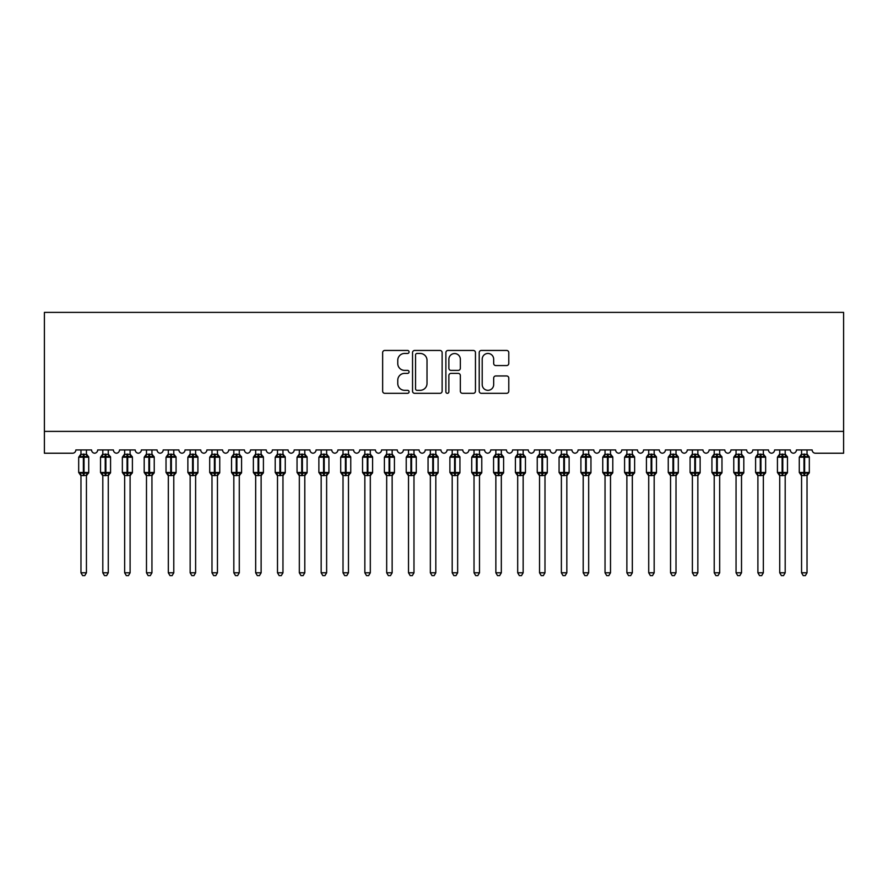 <?xml version="1.0" encoding="UTF-8"?>
<svg xmlns="http://www.w3.org/2000/svg" width="888" height="888" viewBox="0 0 888 888"><rect width="100%" height="100%" fill="white"/><g stroke="black" fill="none" stroke-linecap="round" stroke-linejoin="round"><path stroke-width="1.33" d="M409.068 351.948A1.499 1.499 0 0 0 407.559 350.449L384.793 350.449A2.142 2.142 0 0 0 382.65 352.591L382.65 391.175A2.142 2.142 0 0 0 384.793 393.317L407.559 393.317A1.499 1.499 0 0 0 409.068 391.819A1.499 1.499 0 0 0 407.559 390.32L404.617 390.32A6.86 6.86 0 0 1 397.757 383.461L397.757 380.242A6.86 6.86 0 0 1 404.617 373.382L407.559 373.382A1.499 1.499 0 0 0 409.068 371.883A1.499 1.499 0 0 0 407.559 370.385L404.617 370.385A6.86 6.86 0 0 1 397.757 363.525L397.757 360.317A6.86 6.86 0 0 1 404.617 353.457L407.559 353.457A1.499 1.499 0 0 0 409.068 351.948M506.637 365.567A2.142 2.142 0 0 0 508.78 363.425L508.78 352.591A2.142 2.142 0 0 0 506.637 350.449L481.352 350.449A2.142 2.142 0 0 0 479.209 352.591L479.209 391.175A2.142 2.142 0 0 0 481.352 393.317L506.637 393.317A2.142 2.142 0 0 0 508.78 391.175L508.78 378.099A2.142 2.142 0 0 0 506.637 375.957L495.815 375.957A2.142 2.142 0 0 0 493.673 378.099L493.673 384.582A5.739 5.739 0 0 1 487.934 390.32A5.739 5.739 0 0 1 482.206 384.582L482.206 359.185A5.739 5.739 0 0 1 487.934 353.457A5.739 5.739 0 0 1 493.673 359.185L493.673 363.425A2.142 2.142 0 0 0 495.815 365.567L506.637 365.567M843.6 431.39L843.6 312.387L44.4 312.387L44.4 453.224L72.572 453.224A3.275 3.275 0 0 0 75.846 449.95L91.564 449.95A3.275 3.275 0 0 0 94.628 453.213A3.275 3.275 0 0 0 97.68 449.95L113.398 449.95A3.275 3.275 0 0 0 116.461 453.213A3.275 3.275 0 0 0 119.514 449.95L135.242 449.95A3.275 3.275 0 0 0 138.295 453.213A3.275 3.275 0 0 0 141.347 449.95L157.076 449.95A3.275 3.275 0 0 0 160.129 453.213A3.275 3.275 0 0 0 163.192 449.95L178.91 449.95A3.275 3.275 0 0 0 181.962 453.213A3.275 3.275 0 0 0 185.026 449.95L200.744 449.95A3.275 3.275 0 0 0 203.807 453.213A3.275 3.275 0 0 0 206.86 449.95L222.577 449.95A3.275 3.275 0 0 0 225.641 453.213A3.275 3.275 0 0 0 228.693 449.95L244.422 449.95A3.275 3.275 0 0 0 247.475 453.213A3.275 3.275 0 0 0 250.527 449.95L266.256 449.95A3.275 3.275 0 0 0 269.308 453.213A3.275 3.275 0 0 0 272.372 449.95L288.089 449.95A3.275 3.275 0 0 0 291.153 453.213A3.275 3.275 0 0 0 294.206 449.95L309.923 449.95A3.275 3.275 0 0 0 312.987 453.213A3.275 3.275 0 0 0 316.039 449.95L331.768 449.95A3.275 3.275 0 0 0 334.82 453.213A3.275 3.275 0 0 0 337.873 449.95L353.602 449.95A3.275 3.275 0 0 0 356.654 453.213A3.275 3.275 0 0 0 359.718 449.95L375.435 449.95A3.275 3.275 0 0 0 378.488 453.213A3.275 3.275 0 0 0 381.551 449.95L397.269 449.95A3.275 3.275 0 0 0 400.333 453.213A3.275 3.275 0 0 0 403.385 449.95L419.103 449.95A3.275 3.275 0 0 0 422.166 453.213A3.275 3.275 0 0 0 425.219 449.95L440.948 449.95A3.275 3.275 0 0 0 444 453.213A3.275 3.275 0 0 0 447.053 449.95L462.781 449.95A3.275 3.275 0 0 0 465.834 453.213A3.275 3.275 0 0 0 468.897 449.95L484.615 449.95A3.275 3.275 0 0 0 487.667 453.213A3.275 3.275 0 0 0 490.731 449.95L506.449 449.95A3.275 3.275 0 0 0 509.512 453.213A3.275 3.275 0 0 0 512.565 449.95L528.282 449.95A3.275 3.275 0 0 0 531.346 453.213A3.275 3.275 0 0 0 534.398 449.95L550.127 449.95A3.275 3.275 0 0 0 553.18 453.213A3.275 3.275 0 0 0 556.232 449.95L571.961 449.95A3.275 3.275 0 0 0 575.013 453.213A3.275 3.275 0 0 0 578.077 449.95L593.795 449.95A3.275 3.275 0 0 0 596.847 453.213A3.275 3.275 0 0 0 599.911 449.95L615.628 449.95A3.275 3.275 0 0 0 618.692 453.213A3.275 3.275 0 0 0 621.744 449.95L637.473 449.95A3.275 3.275 0 0 0 640.525 453.213A3.275 3.275 0 0 0 643.578 449.95L659.307 449.95A3.275 3.275 0 0 0 662.359 453.213A3.275 3.275 0 0 0 665.423 449.95L681.14 449.95A3.275 3.275 0 0 0 684.193 453.213A3.275 3.275 0 0 0 687.257 449.95L702.974 449.95A3.275 3.275 0 0 0 706.038 453.213A3.275 3.275 0 0 0 709.09 449.95L724.808 449.95A3.275 3.275 0 0 0 727.871 453.213A3.275 3.275 0 0 0 730.924 449.95L746.653 449.95A3.275 3.275 0 0 0 749.705 453.213A3.275 3.275 0 0 0 752.758 449.95L768.486 449.95A3.275 3.275 0 0 0 771.539 453.213A3.275 3.275 0 0 0 774.602 449.95L790.32 449.95A3.275 3.275 0 0 0 793.373 453.213A3.275 3.275 0 0 0 796.436 449.95L812.154 449.95A3.275 3.275 0 0 0 815.428 453.224L843.6 453.224L843.6 431.39L44.4 431.39M442.124 352.591A2.142 2.142 0 0 0 439.982 350.449L414.685 350.449A2.142 2.142 0 0 0 412.543 352.591L412.543 391.175A2.142 2.142 0 0 0 414.685 393.317L439.982 393.317A2.142 2.142 0 0 0 442.124 391.175L442.124 352.591M448.018 350.449L473.315 350.449A2.142 2.142 0 0 1 475.457 352.591L475.457 391.175A2.142 2.142 0 0 1 473.315 393.317L462.482 393.317A2.142 2.142 0 0 1 460.339 391.175L460.339 375.535A2.142 2.142 0 0 0 458.197 373.382L451.015 373.382A2.142 2.142 0 0 0 448.873 375.535L448.873 391.819A1.499 1.499 0 0 1 447.374 393.317A1.499 1.499 0 0 1 445.876 391.819L445.876 352.591A2.142 2.142 0 0 1 448.018 350.449M417.049 353.457A1.499 1.499 0 0 0 415.551 354.956L415.551 388.822A1.499 1.499 0 0 0 417.049 390.32L420.157 390.32A6.86 6.86 0 0 0 427.017 383.461L427.017 360.317A6.86 6.86 0 0 0 420.157 353.457L417.049 353.457M460.339 359.296A5.739 5.739 0 0 0 454.612 353.557A5.739 5.739 0 0 0 448.873 359.296L448.873 368.243A2.142 2.142 0 0 0 451.015 370.385L458.197 370.385A2.142 2.142 0 0 0 460.339 368.243L460.339 359.296M80.975 572.782L86.436 572.782L84.793 575.613L82.617 575.613L80.975 572.782L80.975 475.413A2.398 2.287 180 0 0 79.709 473.415L80.186 472.705L83.372 473.482L84.027 472.494L84.027 456.232L87.224 456.998L88.012 456.188A1.088 1.088 0 0 1 88.722 457.209L78.688 457.209L78.688 472.494L83.372 472.494L83.372 456.232L80.186 456.998L79.709 456.299A2.398 2.287 0 0 0 80.975 454.279L86.436 454.39L86.436 449.95M86.436 572.782L86.436 475.313L83.372 475.635L83.372 473.482L84.027 472.494L88.722 472.494A1.088 1.088 0 0 1 88.012 473.526L86.436 475.779M86.436 475.424L86.436 475.424A2.398 2.287 180 0 1 87.701 473.415L87.224 472.705L84.027 473.482L84.027 475.635M83.372 475.635L80.975 475.424M80.975 449.95L80.975 454.29M80.975 454.39L80.186 456.998L80.975 454.39M87.224 456.998L86.436 454.39M86.436 475.313L87.224 472.705M80.975 475.313L80.186 472.705M102.808 572.782L108.269 572.782L106.627 575.613L104.451 575.613L102.808 572.782L102.808 475.413A2.398 2.287 180 0 0 101.554 473.415L102.02 472.705L105.217 473.482L105.872 472.494L105.872 456.232L109.058 456.998L109.846 456.188A1.088 1.088 0 0 1 110.567 457.209L100.522 457.209L100.522 472.494L105.217 472.494L105.217 456.232L102.02 456.998L101.554 456.299A2.398 2.287 0 0 0 102.808 454.279L108.269 454.39L108.269 449.95M108.269 572.782L108.269 475.313L105.217 475.635L105.217 473.482L105.872 472.494L110.567 472.494A1.088 1.088 0 0 1 109.846 473.526L108.269 475.779M108.269 475.424L108.269 475.424A2.398 2.287 180 0 1 109.535 473.415L109.058 472.705L105.872 473.482L105.872 475.635M105.217 475.635L102.808 475.424M102.808 449.95L102.808 454.29M102.808 454.39L102.02 456.998L102.808 454.39M109.058 456.998L108.269 454.39M108.269 475.313L109.058 472.705M102.808 475.313L102.02 472.705M124.653 572.782L130.103 572.782L128.471 575.613L126.285 575.613L124.653 572.782L124.653 475.413A2.398 2.287 180 0 0 123.388 473.415L123.854 472.705L127.051 473.482L127.706 472.494L127.706 456.232L130.902 456.998L131.679 456.188A1.088 1.088 0 0 1 132.401 457.209L122.355 457.209L122.355 472.494L127.051 472.494L127.051 456.232L123.854 456.998L123.388 456.299A2.398 2.287 0 0 0 124.653 454.279L130.103 454.39L130.103 449.95M130.103 572.782L130.103 475.313L127.051 475.635L127.051 473.482L127.706 472.494L132.401 472.494A1.088 1.088 0 0 1 131.679 473.526L130.103 475.779M130.103 475.424L130.103 475.424A2.398 2.287 180 0 1 131.369 473.415L130.902 472.705L127.706 473.482L127.706 475.635M127.051 475.635L124.653 475.424M124.653 449.95L124.653 454.29M124.642 454.39L123.854 456.998L124.642 454.39M130.902 456.998L130.103 454.39M130.103 475.313L130.902 472.705M124.642 475.313L123.854 472.705M146.487 572.782L151.948 572.782L150.305 575.613L148.118 575.613L146.487 572.782L146.487 475.413A2.398 2.287 180 0 0 145.221 473.415L145.688 472.705L148.884 473.482L149.539 472.494L149.539 456.232L152.736 456.998L153.524 456.188A1.088 1.088 0 0 1 154.234 457.209L144.189 457.209L144.189 472.494L148.884 472.494L148.884 456.232L145.688 456.998L145.221 456.299A2.398 2.287 0 0 0 146.487 454.279L151.948 454.39L151.948 449.95M151.948 572.782L151.948 475.313L148.884 475.635L148.884 473.482L149.539 472.494L154.234 472.494A1.088 1.088 0 0 1 153.524 473.526L151.948 475.779M151.948 475.424L151.948 475.424A2.398 2.287 180 0 1 153.202 473.415L152.736 472.705L149.539 473.482L149.539 475.635M148.884 475.635L146.487 475.424M146.487 449.95L146.487 454.29M146.487 454.39L145.688 456.998L146.487 454.39M152.736 456.998L151.948 454.39M151.948 475.313L152.736 472.705M146.487 475.313L145.688 472.705M168.32 572.782L173.782 572.782L172.139 575.613L169.963 575.613L168.32 572.782L168.32 475.413A2.398 2.287 180 0 0 167.055 473.415L167.532 472.705L170.718 473.482L171.373 472.494L171.373 456.232L174.57 456.998L175.358 456.188A1.088 1.088 0 0 1 176.068 457.209L166.023 457.209L166.023 472.494L170.718 472.494L170.718 456.232L167.532 456.998L167.055 456.299A2.398 2.287 0 0 0 168.32 454.279L173.782 454.39L173.782 449.95M173.782 572.782L173.782 475.313L170.718 475.635L170.718 473.482L171.373 472.494L176.068 472.494A1.088 1.088 0 0 1 175.358 473.526L173.782 475.779M173.782 475.424L173.782 475.424A2.398 2.287 180 0 1 175.036 473.415L174.57 472.705L171.373 473.482L171.373 475.635M170.718 475.635L168.32 475.424M168.32 449.95L168.32 454.29M168.32 454.39L167.532 456.998L168.32 454.39M174.57 456.998L173.782 454.39M173.782 475.313L174.57 472.705M168.32 475.313L167.532 472.705M190.154 572.782L195.615 572.782L193.973 575.613L191.797 575.613L190.154 572.782L190.154 475.413A2.398 2.287 180 0 0 188.9 473.415L189.366 472.705L192.563 473.482L193.218 472.494L193.218 456.232L196.403 456.998L197.192 456.188A1.088 1.088 0 0 1 197.913 457.209L187.868 457.209L187.868 472.494L192.563 472.494L192.563 456.232L189.366 456.998L188.9 456.299A2.398 2.287 0 0 0 190.154 454.279L195.615 454.39L195.615 449.95M195.615 572.782L195.615 475.313L192.563 475.635L192.563 473.482L193.218 472.494L197.913 472.494A1.088 1.088 0 0 1 197.192 473.526L195.615 475.779M195.615 475.424L195.615 475.424A2.398 2.287 180 0 1 196.881 473.415L196.403 472.705L193.218 473.482L193.218 475.635M192.563 475.635L190.154 475.424M190.154 449.95L190.154 454.29M190.154 454.39L189.366 456.998L190.154 454.39M196.403 456.998L195.615 454.39M195.615 475.313L196.403 472.705M190.154 475.313L189.366 472.705M211.988 572.782L217.449 572.782L215.817 575.613L213.631 575.613L211.988 572.782L211.988 475.413A2.398 2.287 180 0 0 210.734 473.415L211.2 472.705L214.397 473.482L215.051 472.494L215.051 456.232L218.248 456.998L219.025 456.188A1.088 1.088 0 0 1 219.747 457.209L209.701 457.209L209.701 472.494L214.397 472.494L214.397 456.232L211.2 456.998L210.734 456.299A2.398 2.287 0 0 0 211.988 454.279L217.449 454.39L217.449 449.95M217.449 572.782L217.449 475.313L214.397 475.635L214.397 473.482L215.051 472.494L219.747 472.494A1.088 1.088 0 0 1 219.025 473.526L217.449 475.779M217.449 475.424L217.449 475.424A2.398 2.287 180 0 1 218.714 473.415L218.248 472.705L215.051 473.482L215.051 475.635M214.397 475.635L211.988 475.424M211.988 449.95L211.988 454.29M211.988 454.39L211.2 456.998L211.988 454.39M218.248 456.998L217.449 454.39M217.449 475.313L218.248 472.705M211.988 475.313L211.2 472.705M233.833 572.782L239.283 572.782L237.651 575.613L235.464 575.613L233.833 572.782L233.833 475.413A2.398 2.287 180 0 0 232.567 473.415L233.033 472.705L236.23 473.482L236.885 472.494L236.885 456.232L240.082 456.998L240.859 456.188A1.088 1.088 0 0 1 241.58 457.209L231.535 457.209L231.535 472.494L236.23 472.494L236.23 456.232L233.033 456.998L232.567 456.299A2.398 2.287 0 0 0 233.833 454.279L239.294 454.39L239.283 449.95M239.283 572.782L239.294 475.313L236.23 475.635L236.23 473.482L236.885 472.494L241.58 472.494A1.088 1.088 0 0 1 240.859 473.526L239.283 475.779M239.283 475.424L239.283 475.424A2.398 2.287 180 0 1 240.548 473.415L240.082 472.705L236.885 473.482L236.885 475.635M236.23 475.635L233.833 475.424M233.833 449.95L233.833 454.29M233.822 454.39L233.033 456.998L233.822 454.39M240.082 456.998L239.294 454.39M239.294 475.313L240.082 472.705M233.822 475.313L233.033 472.705M255.666 572.782L261.127 572.782L259.485 575.613L257.298 575.613L255.666 572.782L255.666 475.413A2.398 2.287 180 0 0 254.401 473.415L254.867 472.705L258.064 473.482L258.719 472.494L258.719 456.232L261.916 456.998L262.704 456.188A1.088 1.088 0 0 1 263.414 457.209L253.369 457.209L253.369 472.494L258.064 472.494L258.064 456.232L254.867 456.998L254.401 456.299A2.398 2.287 0 0 0 255.666 454.279L261.127 454.39L261.127 449.95M261.127 572.782L261.127 475.313L258.064 475.635L258.064 473.482L258.719 472.494L263.414 472.494A1.088 1.088 0 0 1 262.704 473.526L261.127 475.779M261.127 475.424L261.127 475.424A2.398 2.287 180 0 1 262.382 473.415L261.916 472.705L258.719 473.482L258.719 475.635M258.064 475.635L255.666 475.424M255.666 449.95L255.666 454.29M255.666 454.39L254.867 456.998L255.666 454.39M261.916 456.998L261.127 454.39M261.127 475.313L261.916 472.705M255.666 475.313L254.867 472.705M277.5 572.782L282.961 572.782L281.318 575.613L279.143 575.613L277.5 572.782L277.5 475.413A2.398 2.287 180 0 0 276.235 473.415L276.712 472.705L279.898 473.482L280.553 472.494L280.553 456.232L283.749 456.998L284.537 456.188A1.088 1.088 0 0 1 285.248 457.209L275.202 457.209L275.202 472.494L279.898 472.494L279.898 456.232L276.712 456.998L276.235 456.299A2.398 2.287 0 0 0 277.5 454.279L282.961 454.39L282.961 449.95M282.961 572.782L282.961 475.313L279.898 475.635L279.898 473.482L280.553 472.494L285.248 472.494A1.088 1.088 0 0 1 284.537 473.526L282.961 475.779M282.961 475.424L282.961 475.424A2.398 2.287 180 0 1 284.216 473.415L283.749 472.705L280.553 473.482L280.553 475.635M279.898 475.635L277.5 475.424M277.5 449.95L277.5 454.29M277.5 454.39L276.712 456.998L277.5 454.39M283.749 456.998L282.961 454.39M282.961 475.313L283.749 472.705M277.5 475.313L276.712 472.705M299.334 572.782L304.795 572.782L303.152 575.613L300.976 575.613L299.334 572.782L299.334 475.413A2.398 2.287 180 0 0 298.079 473.415L298.546 472.705L301.742 473.482L302.397 472.494L302.397 456.232L305.583 456.998L306.371 456.188A1.088 1.088 0 0 1 307.093 457.209L297.047 457.209L297.047 472.494L301.742 472.494L301.742 456.232L298.546 456.998L298.079 456.299A2.398 2.287 0 0 0 299.334 454.279L304.795 454.39L304.795 449.95M304.795 572.782L304.795 475.313L301.742 475.635L301.742 473.482L302.397 472.494L307.093 472.494A1.088 1.088 0 0 1 306.371 473.526L304.795 475.779M304.795 475.424L304.795 475.424A2.398 2.287 180 0 1 306.06 473.415L305.583 472.705L302.397 473.482L302.397 475.635M301.742 475.635L299.334 475.424M299.334 449.95L299.334 454.29M299.334 454.39L298.546 456.998L299.334 454.39M305.583 456.998L304.795 454.39M304.795 475.313L305.583 472.705M299.334 475.313L298.546 472.705M321.167 572.782L326.629 572.782L324.997 575.613L322.81 575.613L321.167 572.782L321.167 475.413A2.398 2.287 180 0 0 319.913 473.415L320.379 472.705L323.576 473.482L324.231 472.494L324.231 456.232L327.428 456.998L328.205 456.188A1.088 1.088 0 0 1 328.926 457.209L318.881 457.209L318.881 472.494L323.576 472.494L323.576 456.232L320.379 456.998L319.913 456.299A2.398 2.287 0 0 0 321.167 454.279L326.629 454.39L326.629 449.95M326.629 572.782L326.629 475.313L323.576 475.635L323.576 473.482L324.231 472.494L328.926 472.494A1.088 1.088 0 0 1 328.205 473.526L326.629 475.779M326.629 475.424L326.629 475.424A2.398 2.287 180 0 1 327.894 473.415L327.428 472.705L324.231 473.482L324.231 475.635M323.576 475.635L321.167 475.424M321.167 449.95L321.167 454.29M321.167 454.39L320.379 456.998L321.167 454.39M327.428 456.998L326.629 454.39M326.629 475.313L327.428 472.705M321.167 475.313L320.379 472.705M343.012 572.782L348.462 572.782L346.831 575.613L344.644 575.613L343.012 572.782L343.012 475.413A2.398 2.287 180 0 0 341.747 473.415L342.213 472.705L345.41 473.482L346.065 472.494L346.065 456.232L349.262 456.998L350.039 456.188A1.088 1.088 0 0 1 350.76 457.209L340.715 457.209L340.715 472.494L345.41 472.494L345.41 456.232L342.213 456.998L341.747 456.299A2.398 2.287 0 0 0 343.012 454.279L348.473 454.39L348.462 449.95M348.462 572.782L348.473 475.313L345.41 475.635L345.41 473.482L346.065 472.494L350.76 472.494A1.088 1.088 0 0 1 350.039 473.526L348.462 475.779M348.462 475.424L348.462 475.424A2.398 2.287 180 0 1 349.728 473.415L349.262 472.705L346.065 473.482L346.065 475.635M345.41 475.635L343.012 475.424M343.012 449.95L343.012 454.29M343.001 454.39L342.213 456.998L343.001 454.39M349.262 456.998L348.473 454.39M348.473 475.313L349.262 472.705M343.001 475.313L342.213 472.705M364.846 572.782L370.307 572.782L368.664 575.613L366.489 575.613L364.846 572.782L364.846 475.413A2.398 2.287 180 0 0 363.581 473.415L364.047 472.705L367.244 473.482L367.898 472.494L367.898 456.232L371.095 456.998L371.883 456.188A1.088 1.088 0 0 1 372.594 457.209L362.548 457.209L362.548 472.494L367.244 472.494L367.244 456.232L364.047 456.998L363.581 456.299A2.398 2.287 0 0 0 364.846 454.279L370.307 454.39L370.307 449.95M370.307 572.782L370.307 475.313L367.244 475.635L367.244 473.482L367.898 472.494L372.594 472.494A1.088 1.088 0 0 1 371.883 473.526L370.307 475.779M370.307 475.424L370.307 475.424A2.398 2.287 180 0 1 371.561 473.415L371.095 472.705L367.898 473.482L367.898 475.635M367.244 475.635L364.846 475.424M364.846 449.95L364.846 454.29M364.846 454.39L364.047 456.998L364.846 454.39M371.095 456.998L370.307 454.39M370.307 475.313L371.095 472.705M364.846 475.313L364.047 472.705M386.68 572.782L392.141 572.782L390.498 575.613L388.322 575.613L386.68 572.782L386.68 475.413A2.398 2.287 180 0 0 385.414 473.415L385.892 472.705L389.077 473.482L389.732 472.494L389.732 456.232L392.929 456.998L393.717 456.188A1.088 1.088 0 0 1 394.427 457.209L384.393 457.209L384.393 472.494L389.077 472.494L389.077 456.232L385.892 456.998L385.414 456.299A2.398 2.287 0 0 0 386.68 454.279L392.141 454.39L392.141 449.95M392.141 572.782L392.141 475.313L389.077 475.635L389.077 473.482L389.732 472.494L394.427 472.494A1.088 1.088 0 0 1 393.717 473.526L392.141 475.779M392.141 475.424L392.141 475.424A2.398 2.287 180 0 1 393.406 473.415L392.929 472.705L389.732 473.482L389.732 475.635M389.077 475.635L386.68 475.424M386.68 449.95L386.68 454.29M386.68 454.39L385.892 456.998L386.68 454.39M392.929 456.998L392.141 454.39M392.141 475.313L392.929 472.705M386.68 475.313L385.892 472.705M408.513 572.782L413.975 572.782L412.332 575.613L410.156 575.613L408.513 572.782L408.513 475.413A2.398 2.287 180 0 0 407.259 473.415L407.725 472.705L410.922 473.482L411.577 472.494L411.577 456.232L414.763 456.998L415.551 456.188A1.088 1.088 0 0 1 416.272 457.209L406.227 457.209L406.227 472.494L410.922 472.494L410.922 456.232L407.725 456.998L407.259 456.299A2.398 2.287 0 0 0 408.513 454.279L413.975 454.39L413.975 449.95M413.975 572.782L413.975 475.313L410.922 475.635L410.922 473.482L411.577 472.494L416.272 472.494A1.088 1.088 0 0 1 415.551 473.526L413.975 475.779M413.975 475.424L413.975 475.424A2.398 2.287 180 0 1 415.24 473.415L414.763 472.705L411.577 473.482L411.577 475.635M410.922 475.635L408.513 475.424M408.513 449.95L408.513 454.29M408.513 454.39L407.725 456.998L408.513 454.39M414.763 456.998L413.975 454.39M413.975 475.313L414.763 472.705M408.513 475.313L407.725 472.705M430.347 572.782L435.808 572.782L434.177 575.613L431.99 575.613L430.347 572.782L430.347 475.413A2.398 2.287 180 0 0 429.093 473.415L429.559 472.705L432.756 473.482L433.411 472.494L433.411 456.232L436.607 456.998L437.384 456.188A1.088 1.088 0 0 1 438.106 457.209L428.06 457.209L428.06 472.494L432.756 472.494L432.756 456.232L429.559 456.998L429.093 456.299A2.398 2.287 0 0 0 430.347 454.279L435.808 454.39L435.808 449.95M435.808 572.782L435.808 475.313L432.756 475.635L432.756 473.482L433.411 472.494L438.106 472.494A1.088 1.088 0 0 1 437.384 473.526L435.808 475.779M435.808 475.424L435.808 475.424A2.398 2.287 180 0 1 437.074 473.415L436.607 472.705L433.411 473.482L433.411 475.635M432.756 475.635L430.347 475.424M430.347 449.95L430.347 454.29M430.347 454.39L429.559 456.998L430.347 454.39M436.607 456.998L435.808 454.39M435.808 475.313L436.607 472.705M430.347 475.313L429.559 472.705M452.192 572.782L457.653 572.782L456.01 575.613L453.824 575.613L452.192 572.782L452.192 475.413A2.398 2.287 180 0 0 450.926 473.415L451.393 472.705L454.589 473.482L455.244 472.494L455.244 456.232L458.441 456.998L459.229 456.188A1.088 1.088 0 0 1 459.94 457.209L449.894 457.209L449.894 472.494L454.589 472.494L454.589 456.232L451.393 456.998L450.926 456.299A2.398 2.287 0 0 0 452.192 454.279L457.653 454.39L457.653 449.95M457.653 572.782L457.653 475.313L454.589 475.635L454.589 473.482L455.244 472.494L459.94 472.494A1.088 1.088 0 0 1 459.229 473.526L457.653 475.779M457.653 475.424L457.653 475.424A2.398 2.287 180 0 1 458.907 473.415L458.441 472.705L455.244 473.482L455.244 475.635M454.589 475.635L452.192 475.424M452.192 449.95L452.192 454.29M452.192 454.39L451.393 456.998L452.192 454.39M458.441 456.998L457.653 454.39M457.653 475.313L458.441 472.705M452.192 475.313L451.393 472.705M474.026 572.782L479.487 572.782L477.844 575.613L475.668 575.613L474.026 572.782L474.026 475.413A2.398 2.287 180 0 0 472.76 473.415L473.237 472.705L476.423 473.482L477.078 472.494L477.078 456.232L480.275 456.998L481.063 456.188A1.088 1.088 0 0 1 481.773 457.209L471.728 457.209L471.728 472.494L476.423 472.494L476.423 456.232L473.237 456.998L472.76 456.299A2.398 2.287 0 0 0 474.026 454.279L479.487 454.39L479.487 449.95M479.487 572.782L479.487 475.313L476.423 475.635L476.423 473.482L477.078 472.494L481.773 472.494A1.088 1.088 0 0 1 481.063 473.526L479.487 475.779M479.487 475.424L479.487 475.424A2.398 2.287 180 0 1 480.741 473.415L480.275 472.705L477.078 473.482L477.078 475.635M476.423 475.635L474.026 475.424M474.026 449.95L474.026 454.29M474.026 454.39L473.237 456.998L474.026 454.39M480.275 456.998L479.487 454.39M479.487 475.313L480.275 472.705M474.026 475.313L473.237 472.705M495.859 572.782L501.32 572.782L499.678 575.613L497.502 575.613L495.859 572.782L495.859 475.413A2.398 2.287 180 0 0 494.594 473.415L495.071 472.705L498.268 473.482L498.923 472.494L498.923 456.232L502.109 456.998L502.897 456.188A1.088 1.088 0 0 1 503.607 457.209L493.573 457.209L493.573 472.494L498.268 472.494L498.268 456.232L495.071 456.998L494.594 456.299A2.398 2.287 0 0 0 495.859 454.279L501.32 454.39L501.32 449.95M501.32 572.782L501.32 475.313L498.268 475.635L498.268 473.482L498.923 472.494L503.607 472.494A1.088 1.088 0 0 1 502.897 473.526L501.32 475.779M501.32 475.424L501.32 475.424A2.398 2.287 180 0 1 502.586 473.415L502.109 472.705L498.923 473.482L498.923 475.635M498.268 475.635L495.859 475.424M495.859 449.95L495.859 454.29M495.859 454.39L495.071 456.998L495.859 454.39M502.109 456.998L501.32 454.39M501.32 475.313L502.109 472.705M495.859 475.313L495.071 472.705M517.693 572.782L523.154 572.782L521.511 575.613L519.336 575.613L517.693 572.782L517.693 475.413A2.398 2.287 180 0 0 516.439 473.415L516.905 472.705L520.102 473.482L520.757 472.494L520.757 456.232L523.953 456.998L524.73 456.188A1.088 1.088 0 0 1 525.452 457.209L515.406 457.209L515.406 472.494L520.102 472.494L520.102 456.232L516.905 456.998L516.439 456.299A2.398 2.287 0 0 0 517.693 454.279L523.154 454.39L523.154 449.95M523.154 572.782L523.154 475.313L520.102 475.635L520.102 473.482L520.757 472.494L525.452 472.494A1.088 1.088 0 0 1 524.73 473.526L523.154 475.779M523.154 475.424L523.154 475.424A2.398 2.287 180 0 1 524.42 473.415L523.953 472.705L520.757 473.482L520.757 475.635M520.102 475.635L517.693 475.424M517.693 449.95L517.693 454.29M517.693 454.39L516.905 456.998L517.693 454.39M523.953 456.998L523.154 454.39M523.154 475.313L523.953 472.705M517.693 475.313L516.905 472.705M539.538 572.782L544.988 572.782L543.356 575.613L541.169 575.613L539.538 572.782L539.538 475.413A2.398 2.287 180 0 0 538.272 473.415L538.739 472.705L541.935 473.482L542.59 472.494L542.59 456.232L545.787 456.998L546.564 456.188A1.088 1.088 0 0 1 547.286 457.209L537.24 457.209L537.24 472.494L541.935 472.494L541.935 456.232L538.739 456.998L538.272 456.299A2.398 2.287 0 0 0 539.538 454.279L544.999 454.39L544.988 449.95M544.988 572.782L544.999 475.313L541.935 475.635L541.935 473.482L542.59 472.494L547.286 472.494A1.088 1.088 0 0 1 546.564 473.526L544.988 475.779M544.988 475.424L544.988 475.424A2.398 2.287 180 0 1 546.253 473.415L545.787 472.705L542.59 473.482L542.59 475.635M541.935 475.635L539.538 475.424M539.538 449.95L539.538 454.29M539.527 454.39L538.739 456.998L539.527 454.39M545.787 456.998L544.999 454.39M544.999 475.313L545.787 472.705M539.527 475.313L538.739 472.705M561.371 572.782L566.833 572.782L565.19 575.613L563.003 575.613L561.371 572.782L561.371 475.413A2.398 2.287 180 0 0 560.106 473.415L560.572 472.705L563.769 473.482L564.424 472.494L564.424 456.232L567.621 456.998L568.409 456.188A1.088 1.088 0 0 1 569.119 457.209L559.074 457.209L559.074 472.494L563.769 472.494L563.769 456.232L560.572 456.998L560.106 456.299A2.398 2.287 0 0 0 561.371 454.279L566.833 454.39L566.833 449.95M566.833 572.782L566.833 475.313L563.769 475.635L563.769 473.482L564.424 472.494L569.119 472.494A1.088 1.088 0 0 1 568.409 473.526L566.833 475.779M566.833 475.424L566.833 475.424A2.398 2.287 180 0 1 568.087 473.415L567.621 472.705L564.424 473.482L564.424 475.635M563.769 475.635L561.371 475.424M561.371 449.95L561.371 454.29M561.371 454.39L560.572 456.998L561.371 454.39M567.621 456.998L566.833 454.39M566.833 475.313L567.621 472.705M561.371 475.313L560.572 472.705M583.205 572.782L588.666 572.782L587.024 575.613L584.848 575.613L583.205 572.782L583.205 475.413A2.398 2.287 180 0 0 581.94 473.415L582.417 472.705L585.603 473.482L586.258 472.494L586.258 456.232L589.454 456.998L590.243 456.188A1.088 1.088 0 0 1 590.953 457.209L580.907 457.209L580.907 472.494L585.603 472.494L585.603 456.232L582.417 456.998L581.94 456.299A2.398 2.287 0 0 0 583.205 454.279L588.666 454.39L588.666 449.95M588.666 572.782L588.666 475.313L585.603 475.635L585.603 473.482L586.258 472.494L590.953 472.494A1.088 1.088 0 0 1 590.243 473.526L588.666 475.779M588.666 475.424L588.666 475.424A2.398 2.287 180 0 1 589.921 473.415L589.454 472.705L586.258 473.482L586.258 475.635M585.603 475.635L583.205 475.424M583.205 449.95L583.205 454.29M583.205 454.39L582.417 456.998L583.205 454.39M589.454 456.998L588.666 454.39M588.666 475.313L589.454 472.705M583.205 475.313L582.417 472.705M605.039 572.782L610.5 572.782L608.857 575.613L606.682 575.613L605.039 572.782L605.039 475.413A2.398 2.287 180 0 0 603.785 473.415L604.251 472.705L607.448 473.482L608.102 472.494L608.102 456.232L611.288 456.998L612.076 456.188A1.088 1.088 0 0 1 612.798 457.209L602.752 457.209L602.752 472.494L607.448 472.494L607.448 456.232L604.251 456.998L603.785 456.299A2.398 2.287 0 0 0 605.039 454.279L610.5 454.39L610.5 449.95M610.5 572.782L610.5 475.313L607.448 475.635L607.448 473.482L608.102 472.494L612.798 472.494A1.088 1.088 0 0 1 612.076 473.526L610.5 475.779M610.5 475.424L610.5 475.424A2.398 2.287 180 0 1 611.765 473.415L611.288 472.705L608.102 473.482L608.102 475.635M607.448 475.635L605.039 475.424M605.039 449.95L605.039 454.29M605.039 454.39L604.251 456.998L605.039 454.39M611.288 456.998L610.5 454.39M610.5 475.313L611.288 472.705M605.039 475.313L604.251 472.705M626.873 572.782L632.334 572.782L630.702 575.613L628.515 575.613L626.873 572.782L626.873 475.413A2.398 2.287 180 0 0 625.618 473.415L626.084 472.705L629.281 473.482L629.936 472.494L629.936 456.232L633.133 456.998L633.91 456.188A1.088 1.088 0 0 1 634.631 457.209L624.586 457.209L624.586 472.494L629.281 472.494L629.281 456.232L626.084 456.998L625.618 456.299A2.398 2.287 0 0 0 626.873 454.279L632.334 454.39L632.334 449.95M632.334 572.782L632.334 475.313L629.281 475.635L629.281 473.482L629.936 472.494L634.631 472.494A1.088 1.088 0 0 1 633.91 473.526L632.334 475.779M632.334 475.424L632.334 475.424A2.398 2.287 180 0 1 633.599 473.415L633.133 472.705L629.936 473.482L629.936 475.635M629.281 475.635L626.873 475.424M626.873 449.95L626.873 454.29M626.873 454.39L626.084 456.998L626.873 454.39M633.133 456.998L632.334 454.39M632.334 475.313L633.133 472.705M626.873 475.313L626.084 472.705M648.717 572.782L654.167 572.782L652.536 575.613L650.349 575.613L648.717 572.782L648.717 475.413A2.398 2.287 180 0 0 647.452 473.415L647.918 472.705L651.115 473.482L651.77 472.494L651.77 456.232L654.967 456.998L655.744 456.188A1.088 1.088 0 0 1 656.465 457.209L646.42 457.209L646.42 472.494L651.115 472.494L651.115 456.232L647.918 456.998L647.452 456.299A2.398 2.287 0 0 0 648.717 454.279L654.179 454.39L654.167 449.95M654.167 572.782L654.179 475.313L651.115 475.635L651.115 473.482L651.77 472.494L656.465 472.494A1.088 1.088 0 0 1 655.744 473.526L654.167 475.779M654.167 475.424L654.167 475.424A2.398 2.287 180 0 1 655.433 473.415L654.967 472.705L651.77 473.482L651.77 475.635M651.115 475.635L648.717 475.424M648.717 449.95L648.717 454.29M648.706 454.39L647.918 456.998L648.706 454.39M654.967 456.998L654.179 454.39M654.179 475.313L654.967 472.705M648.706 475.313L647.918 472.705M670.551 572.782L676.012 572.782L674.369 575.613L672.183 575.613L670.551 572.782L670.551 475.413A2.398 2.287 180 0 0 669.286 473.415L669.752 472.705L672.949 473.482L673.604 472.494L673.604 456.232L676.8 456.998L677.588 456.188A1.088 1.088 0 0 1 678.299 457.209L668.253 457.209L668.253 472.494L672.949 472.494L672.949 456.232L669.752 456.998L669.286 456.299A2.398 2.287 0 0 0 670.551 454.279L676.012 454.39L676.012 449.95M676.012 572.782L676.012 475.313L672.949 475.635L672.949 473.482L673.604 472.494L678.299 472.494A1.088 1.088 0 0 1 677.588 473.526L676.012 475.779M676.012 475.424L676.012 475.424A2.398 2.287 180 0 1 677.267 473.415L676.8 472.705L673.604 473.482L673.604 475.635M672.949 475.635L670.551 475.424M670.551 449.95L670.551 454.29M670.551 454.39L669.752 456.998L670.551 454.39M676.8 456.998L676.012 454.39M676.012 475.313L676.8 472.705M670.551 475.313L669.752 472.705M692.385 572.782L697.846 572.782L696.203 575.613L694.028 575.613L692.385 572.782L692.385 475.413A2.398 2.287 180 0 0 691.119 473.415L691.597 472.705L694.782 473.482L695.437 472.494L695.437 456.232L698.634 456.998L699.422 456.188A1.088 1.088 0 0 1 700.133 457.209L690.087 457.209L690.087 472.494L694.782 472.494L694.782 456.232L691.597 456.998L691.119 456.299A2.398 2.287 0 0 0 692.385 454.279L697.846 454.39L697.846 449.95M697.846 572.782L697.846 475.313L694.782 475.635L694.782 473.482L695.437 472.494L700.133 472.494A1.088 1.088 0 0 1 699.422 473.526L697.846 475.779M697.846 475.424L697.846 475.424A2.398 2.287 180 0 1 699.1 473.415L698.634 472.705L695.437 473.482L695.437 475.635M694.782 475.635L692.385 475.424M692.385 449.95L692.385 454.29M692.385 454.39L691.597 456.998L692.385 454.39M698.634 456.998L697.846 454.39M697.846 475.313L698.634 472.705M692.385 475.313L691.597 472.705M714.218 572.782L719.68 572.782L718.037 575.613L715.861 575.613L714.218 572.782L714.218 475.413A2.398 2.287 180 0 0 712.964 473.415L713.43 472.705L716.627 473.482L717.282 472.494L717.282 456.232L720.468 456.998L721.256 456.188A1.088 1.088 0 0 1 721.977 457.209L711.932 457.209L711.932 472.494L716.627 472.494L716.627 456.232L713.43 456.998L712.964 456.299A2.398 2.287 0 0 0 714.218 454.279L719.68 454.39L719.68 449.95M719.68 572.782L719.68 475.313L716.627 475.635L716.627 473.482L717.282 472.494L721.977 472.494A1.088 1.088 0 0 1 721.256 473.526L719.68 475.779M719.68 475.424L719.68 475.424A2.398 2.287 180 0 1 720.945 473.415L720.468 472.705L717.282 473.482L717.282 475.635M716.627 475.635L714.218 475.424M714.218 449.95L714.218 454.29M714.218 454.39L713.43 456.998L714.218 454.39M720.468 456.998L719.68 454.39M719.68 475.313L720.468 472.705M714.218 475.313L713.43 472.705M736.052 572.782L741.513 572.782L739.882 575.613L737.695 575.613L736.052 572.782L736.052 475.413A2.398 2.287 180 0 0 734.798 473.415L735.264 472.705L738.461 473.482L739.116 472.494L739.116 456.232L742.313 456.998L743.09 456.188A1.088 1.088 0 0 1 743.811 457.209L733.765 457.209L733.765 472.494L738.461 472.494L738.461 456.232L735.264 456.998L734.798 456.299A2.398 2.287 0 0 0 736.052 454.279L741.513 454.39L741.513 449.95M741.513 572.782L741.513 475.313L738.461 475.635L738.461 473.482L739.116 472.494L743.811 472.494A1.088 1.088 0 0 1 743.09 473.526L741.513 475.779M741.513 475.424L741.513 475.424A2.398 2.287 180 0 1 742.779 473.415L742.313 472.705L739.116 473.482L739.116 475.635M738.461 475.635L736.052 475.424M736.052 449.95L736.052 454.29M736.052 454.39L735.264 456.998L736.052 454.39M742.313 456.998L741.513 454.39M741.513 475.313L742.313 472.705M736.052 475.313L735.264 472.705M757.897 572.782L763.347 572.782L761.715 575.613L759.529 575.613L757.897 572.782L757.897 475.413A2.398 2.287 180 0 0 756.632 473.415L757.098 472.705L760.295 473.482L760.949 472.494L760.949 456.232L764.146 456.998L764.923 456.188A1.088 1.088 0 0 1 765.645 457.209L755.599 457.209L755.599 472.494L760.295 472.494L760.295 456.232L757.098 456.998L756.632 456.299A2.398 2.287 0 0 0 757.897 454.279L763.358 454.39L763.347 449.95M763.347 572.782L763.358 475.313L760.295 475.635L760.295 473.482L760.949 472.494L765.645 472.494A1.088 1.088 0 0 1 764.923 473.526L763.347 475.779M763.347 475.424L763.347 475.424A2.398 2.287 180 0 1 764.612 473.415L764.146 472.705L760.949 473.482L760.949 475.635M760.295 475.635L757.897 475.424M757.897 449.95L757.897 454.29M757.897 454.39L757.098 456.998L757.897 454.39M764.146 456.998L763.358 454.39M763.358 475.313L764.146 472.705M757.897 475.313L757.098 472.705M779.731 572.782L785.192 572.782L783.549 575.613L781.373 575.613L779.731 572.782L779.731 475.413A2.398 2.287 180 0 0 778.465 473.415L778.943 472.705L782.128 473.482L782.783 472.494L782.783 456.232L785.98 456.998L786.768 456.188A1.088 1.088 0 0 1 787.478 457.209L777.433 457.209L777.433 472.494L782.128 472.494L782.128 456.232L778.943 456.998L778.465 456.299A2.398 2.287 0 0 0 779.731 454.279L785.192 454.39L785.192 449.95M785.192 572.782L785.192 475.313L782.128 475.635L782.128 473.482L782.783 472.494L787.478 472.494A1.088 1.088 0 0 1 786.768 473.526L785.192 475.779M785.192 475.424L785.192 475.424A2.398 2.287 180 0 1 786.446 473.415L785.98 472.705L782.783 473.482L782.783 475.635M782.128 475.635L779.731 475.424M779.731 449.95L779.731 454.29M779.731 454.39L778.943 456.998L779.731 454.39M785.98 456.998L785.192 454.39M785.192 475.313L785.98 472.705M779.731 475.313L778.943 472.705M801.564 572.782L807.025 572.782L805.383 575.613L803.207 575.613L801.564 572.782L801.564 475.413A2.398 2.287 180 0 0 800.299 473.415L800.776 472.705L803.973 473.482L804.628 472.494L804.628 456.232L807.814 456.998L808.602 456.188A1.088 1.088 0 0 1 809.312 457.209L799.278 457.209L799.278 472.494L803.973 472.494L803.973 456.232L800.776 456.998L800.299 456.299A2.398 2.287 0 0 0 801.564 454.279L807.025 454.39L807.025 449.95M807.025 572.782L807.025 475.313L803.973 475.635L803.973 473.482L804.628 472.494L809.312 472.494A1.088 1.088 0 0 1 808.602 473.526L807.025 475.779M807.025 475.424L807.025 475.424A2.398 2.287 180 0 1 808.291 473.415L807.814 472.705L804.628 473.482L804.628 475.635M803.973 475.635L801.564 475.424M801.564 449.95L801.564 454.29M801.564 454.39L800.776 456.998L801.564 454.39M807.814 456.998L807.025 454.39M807.025 475.313L807.814 472.705M801.564 475.313L800.776 472.705M84.027 454.068L84.027 456.232L83.372 456.232L83.372 454.068M87.701 456.299A2.398 2.287 0 0 1 86.436 454.279M105.872 454.068L105.872 456.232L105.217 456.232L105.217 454.068M109.535 456.299A2.398 2.287 0 0 1 108.269 454.279M127.706 454.068L127.706 456.232L127.051 456.232L127.051 454.068M131.369 456.299A2.398 2.287 0 0 1 130.103 454.279M149.539 454.068L149.539 456.232L148.884 456.232L148.884 454.068M153.202 456.299A2.398 2.287 0 0 1 151.948 454.279M171.373 454.068L171.373 456.232L170.718 456.232L170.718 454.068M175.036 456.299A2.398 2.287 0 0 1 173.782 454.279M193.218 454.068L193.218 456.232L192.563 456.232L192.563 454.068M196.881 456.299A2.398 2.287 0 0 1 195.615 454.279M215.051 454.068L215.051 456.232L214.397 456.232L214.397 454.068M218.714 456.299A2.398 2.287 0 0 1 217.449 454.279M236.885 454.068L236.885 456.232L236.23 456.232L236.23 454.068M240.548 456.299A2.398 2.287 0 0 1 239.283 454.279M258.719 454.068L258.719 456.232L258.064 456.232L258.064 454.068M262.382 456.299A2.398 2.287 0 0 1 261.127 454.279M280.553 454.068L280.553 456.232L279.898 456.232L279.898 454.068M284.216 456.299A2.398 2.287 0 0 1 282.961 454.279M302.397 454.068L302.397 456.232L301.742 456.232L301.742 454.068M306.06 456.299A2.398 2.287 0 0 1 304.795 454.279M324.231 454.068L324.231 456.232L323.576 456.232L323.576 454.068M327.894 456.299A2.398 2.287 0 0 1 326.629 454.279M346.065 454.068L346.065 456.232L345.41 456.232L345.41 454.068M349.728 456.299A2.398 2.287 0 0 1 348.462 454.279M367.898 454.068L367.898 456.232L367.244 456.232L367.244 454.068M371.561 456.299A2.398 2.287 0 0 1 370.307 454.279M389.732 454.068L389.732 456.232L389.077 456.232L389.077 454.068M393.406 456.299A2.398 2.287 0 0 1 392.141 454.279M411.577 454.068L411.577 456.232L410.922 456.232L410.922 454.068M415.24 456.299A2.398 2.287 0 0 1 413.975 454.279M433.411 454.068L433.411 456.232L432.756 456.232L432.756 454.068M437.074 456.299A2.398 2.287 0 0 1 435.808 454.279M455.244 454.068L455.244 456.232L454.589 456.232L454.589 454.068M458.907 456.299A2.398 2.287 0 0 1 457.653 454.279M477.078 454.068L477.078 456.232L476.423 456.232L476.423 454.068M480.741 456.299A2.398 2.287 0 0 1 479.487 454.279M498.923 454.068L498.923 456.232L498.268 456.232L498.268 454.068M502.586 456.299A2.398 2.287 0 0 1 501.32 454.279M520.757 454.068L520.757 456.232L520.102 456.232L520.102 454.068M524.42 456.299A2.398 2.287 0 0 1 523.154 454.279M542.59 454.068L542.59 456.232L541.935 456.232L541.935 454.068M546.253 456.299A2.398 2.287 0 0 1 544.988 454.279M564.424 454.068L564.424 456.232L563.769 456.232L563.769 454.068M568.087 456.299A2.398 2.287 0 0 1 566.833 454.279M586.258 454.068L586.258 456.232L585.603 456.232L585.603 454.068M589.921 456.299A2.398 2.287 0 0 1 588.666 454.279M608.102 454.068L608.102 456.232L607.448 456.232L607.448 454.068M611.765 456.299A2.398 2.287 0 0 1 610.5 454.279M629.936 454.068L629.936 456.232L629.281 456.232L629.281 454.068M633.599 456.299A2.398 2.287 0 0 1 632.334 454.279M651.77 454.068L651.77 456.232L651.115 456.232L651.115 454.068M655.433 456.299A2.398 2.287 0 0 1 654.167 454.279M673.604 454.068L673.604 456.232L672.949 456.232L672.949 454.068M677.267 456.299A2.398 2.287 0 0 1 676.012 454.279M695.437 454.068L695.437 456.232L694.782 456.232L694.782 454.068M699.1 456.299A2.398 2.287 0 0 1 697.846 454.279M717.282 454.068L717.282 456.232L716.627 456.232L716.627 454.068M720.945 456.299A2.398 2.287 0 0 1 719.68 454.279M739.116 454.068L739.116 456.232L738.461 456.232L738.461 454.068M742.779 456.299A2.398 2.287 0 0 1 741.513 454.279M760.949 454.068L760.949 456.232L760.295 456.232L760.295 454.068M764.612 456.299A2.398 2.287 0 0 1 763.347 454.279M782.783 454.068L782.783 456.232L782.128 456.232L782.128 454.068M786.446 456.299A2.398 2.287 0 0 1 785.192 454.279M804.628 454.068L804.628 456.232L803.973 456.232L803.973 454.068M808.291 456.299A2.398 2.287 0 0 1 807.025 454.279M88.722 472.494L88.722 457.209M80.975 475.779L78.688 472.494M80.975 453.935L78.688 457.209M88.012 456.188L86.436 453.935M110.567 472.494L110.567 457.209M102.808 475.779L100.522 472.494M102.808 453.935L100.522 457.209M109.846 456.188L108.269 453.935M132.401 472.494L132.401 457.209M124.653 475.779L122.355 472.494M124.653 453.935L122.355 457.209M131.679 456.188L130.103 453.935M154.234 472.494L154.234 457.209M146.487 475.779L144.189 472.494M146.487 453.935L144.189 457.209M153.524 456.188L151.948 453.935M176.068 472.494L176.068 457.209M168.32 475.779L166.023 472.494M168.32 453.935L166.023 457.209M175.358 456.188L173.782 453.935M197.913 472.494L197.913 457.209M190.154 475.779L187.868 472.494M190.154 453.935L187.868 457.209M197.192 456.188L195.615 453.935M219.747 472.494L219.747 457.209M211.988 475.779L209.701 472.494M211.988 453.935L209.701 457.209M219.025 456.188L217.449 453.935M241.58 472.494L241.58 457.209M233.833 475.779L231.535 472.494M233.833 453.935L231.535 457.209M240.859 456.188L239.283 453.935M263.414 472.494L263.414 457.209M255.666 475.779L253.369 472.494M255.666 453.935L253.369 457.209M262.704 456.188L261.127 453.935M285.248 472.494L285.248 457.209M277.5 475.779L275.202 472.494M277.5 453.935L275.202 457.209M284.537 456.188L282.961 453.935M307.093 472.494L307.093 457.209M299.334 475.779L297.047 472.494M299.334 453.935L297.047 457.209M306.371 456.188L304.795 453.935M328.926 472.494L328.926 457.209M321.167 475.779L318.881 472.494M321.167 453.935L318.881 457.209M328.205 456.188L326.629 453.935M350.76 472.494L350.76 457.209M343.012 475.779L340.715 472.494M343.012 453.935L340.715 457.209M350.039 456.188L348.462 453.935M372.594 472.494L372.594 457.209M364.846 475.779L362.548 472.494M364.846 453.935L362.548 457.209M371.883 456.188L370.307 453.935M394.427 472.494L394.427 457.209M386.68 475.779L384.393 472.494M386.68 453.935L384.393 457.209M393.717 456.188L392.141 453.935M416.272 472.494L416.272 457.209M408.513 475.779L406.227 472.494M408.513 453.935L406.227 457.209M415.551 456.188L413.975 453.935M438.106 472.494L438.106 457.209M430.347 475.779L428.06 472.494M430.347 453.935L428.06 457.209M437.384 456.188L435.808 453.935M459.94 472.494L459.94 457.209M452.192 475.779L449.894 472.494M452.192 453.935L449.894 457.209M459.229 456.188L457.653 453.935M481.773 472.494L481.773 457.209M474.026 475.779L471.728 472.494M474.026 453.935L471.728 457.209M481.063 456.188L479.487 453.935M503.607 472.494L503.607 457.209M495.859 475.779L493.573 472.494M495.859 453.935L493.573 457.209M502.897 456.188L501.32 453.935M525.452 472.494L525.452 457.209M517.693 475.779L515.406 472.494M517.693 453.935L515.406 457.209M524.73 456.188L523.154 453.935M547.286 472.494L547.286 457.209M539.538 475.779L537.24 472.494M539.538 453.935L537.24 457.209M546.564 456.188L544.988 453.935M569.119 472.494L569.119 457.209M561.371 475.779L559.074 472.494M561.371 453.935L559.074 457.209M568.409 456.188L566.833 453.935M590.953 472.494L590.953 457.209M583.205 475.779L580.907 472.494M583.205 453.935L580.907 457.209M590.243 456.188L588.666 453.935M612.798 472.494L612.798 457.209M605.039 475.779L602.752 472.494M605.039 453.935L602.752 457.209M612.076 456.188L610.5 453.935M634.631 472.494L634.631 457.209M626.873 475.779L624.586 472.494M626.873 453.935L624.586 457.209M633.91 456.188L632.334 453.935M656.465 472.494L656.465 457.209M648.717 475.779L646.42 472.494M648.717 453.935L646.42 457.209M655.744 456.188L654.167 453.935M678.299 472.494L678.299 457.209M670.551 475.779L668.253 472.494M670.551 453.935L668.253 457.209M677.588 456.188L676.012 453.935M700.133 472.494L700.133 457.209M692.385 475.779L690.087 472.494M692.385 453.935L690.087 457.209M699.422 456.188L697.846 453.935M721.977 472.494L721.977 457.209M714.218 475.779L711.932 472.494M714.218 453.935L711.932 457.209M721.256 456.188L719.68 453.935M743.811 472.494L743.811 457.209M736.052 475.779L733.765 472.494M736.052 453.935L733.765 457.209M743.09 456.188L741.513 453.935M765.645 472.494L765.645 457.209M757.897 475.779L755.599 472.494M757.897 453.935L755.599 457.209M764.923 456.188L763.347 453.935M787.478 472.494L787.478 457.209M779.731 475.779L777.433 472.494M779.731 453.935L777.433 457.209M786.768 456.188L785.192 453.935M809.312 472.494L809.312 457.209M801.564 475.779L799.278 472.494M801.564 453.935L799.278 457.209M808.602 456.188L807.025 453.935"/></g></svg>
